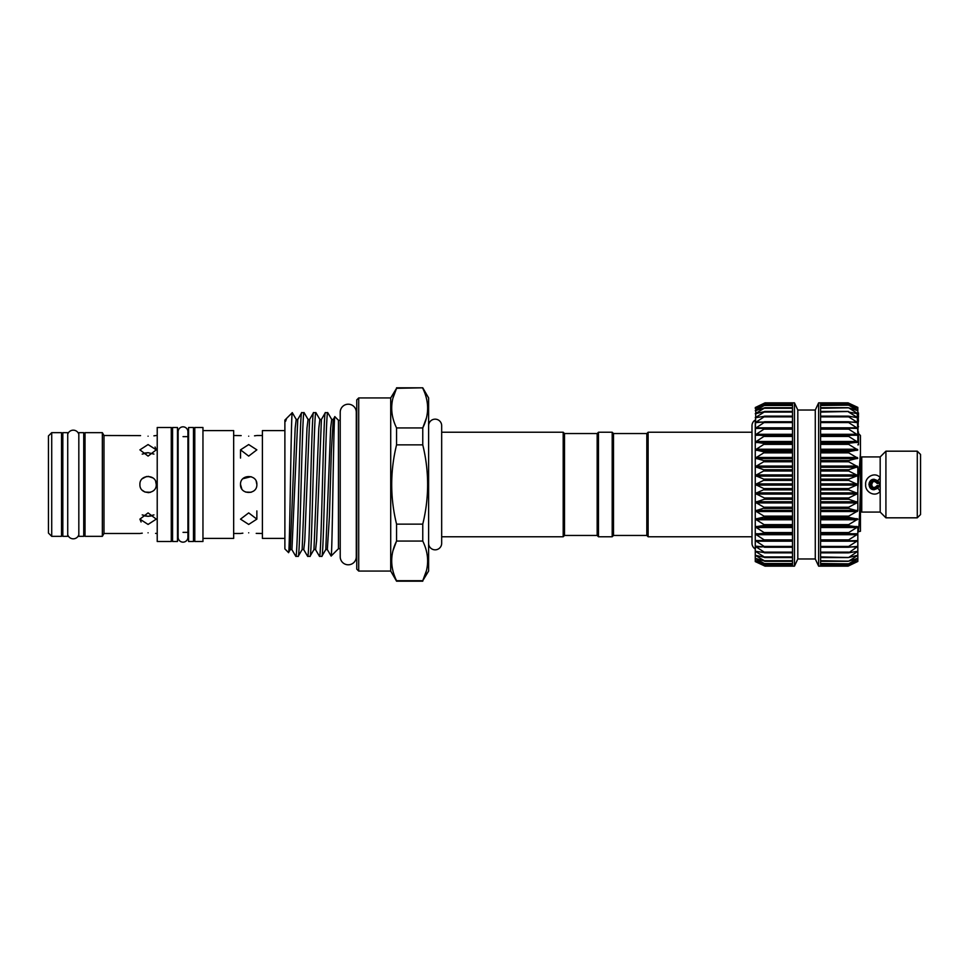 <?xml version="1.0" encoding="UTF-8"?>
<svg xmlns="http://www.w3.org/2000/svg" width="969" height="969" viewBox="0 0 969 969"><rect width="100%" height="100%" fill="white"/><g stroke="black" fill="none" stroke-linecap="round" stroke-linejoin="round"><path stroke-width="1.45" d="M78.828 434.269A5.814 5.814 0 0 0 67.721 434.269M78.828 534.731A5.814 5.814 0 0 1 67.721 534.731M183.032 542.155A4.906 4.906 0 0 0 187.925 537.25L187.925 431.75A4.906 4.906 0 0 0 183.032 426.844A4.906 4.906 0 0 0 178.126 431.75L178.126 537.25A4.906 4.906 0 0 0 183.032 542.155M348.259 404.206A8.031 8.031 0 0 0 340.216 412.249L340.216 556.751A8.031 8.031 0 0 0 348.259 564.794A8.031 8.031 0 0 0 356.289 556.751L356.289 412.249A8.031 8.031 0 0 0 348.259 404.206M878.229 483.265A0.981 0.981 0 0 1 876.715 483.034L878.411 482.053A4.906 4.906 0 0 0 869.266 484.5A4.906 4.906 0 0 0 878.411 486.947L878.229 485.735A4.251 4.251 0 0 1 869.92 484.5A4.251 4.251 0 0 1 878.229 483.265L878.411 482.053M877.866 480.806L874.159 479.28C867.425 478.94 867.425 490.06 874.159 489.72L877.866 488.194C879.864 485.735 879.864 483.277 877.866 480.806L880.179 477.693L880.179 456.932L885.92 451.179L885.92 517.821L917.28 517.821L917.28 451.179L885.92 451.179M917.28 451.179L920.55 454.449L920.55 514.551L917.28 517.821M860.448 458.24L861.756 456.932L861.756 512.068L880.179 512.068L880.179 491.307C875.128 497.715 864.857 492.07 865.668 484.5C864.857 476.942 875.116 471.285 880.179 477.693L880.179 491.307L877.866 488.194M869.326 482.526L868.939 484.5M646.82 535.457L646.82 433.543L648.116 432.235L648.116 536.765L646.82 535.457L613.498 535.457L613.498 433.543L612.19 432.235L598.467 432.235L598.467 536.765L612.19 536.765L612.19 432.235M755.263 548.951L755.263 546.334L765.05 552.669L755.263 551.264L765.05 557.429L755.263 555.285L765.05 561.196L755.263 558.35L765.05 563.934L755.263 560.421L765.05 565.593L755.263 561.463L765.062 566.162L755.263 561.596L755.263 534.052L765.05 540.472L755.263 540.581L765.05 546.988L755.856 546.189L755.263 548.951A6.529 6.529 0 0 1 751.992 543.294L751.992 425.706A6.529 6.529 0 0 1 755.263 420.049L755.263 431.362M755.263 526.87L755.263 519.105L765.05 525.246L755.263 526.87L765.05 533.192L755.263 534.052L755.263 493.451L764.408 497.993L765.05 498.587L764.408 499.253L755.263 502.281L765.05 507.829L755.263 510.869L765.05 516.756L755.263 519.105M755.263 475.549L755.263 466.719L765.05 470.231L755.263 475.549L765.05 479.655L755.263 484.5L765.05 489.151L755.263 493.451L755.263 458.131L765.05 460.99L755.263 466.719M792.497 470.231L792.497 403.395L765.05 403.383L755.263 408.579L765.05 405.018L755.263 410.65L765.05 407.731L755.263 413.715L765.05 411.486L755.263 417.736L765.05 416.222L755.263 422.666L765.05 421.89L755.263 428.419L765.05 428.395L755.263 434.948L755.263 420.049M792.497 498.587L792.497 566.162L794.459 566.162L797.814 558.98L815.28 558.98L815.28 410.02L797.814 410.02L794.459 402.838L765.062 402.838L755.263 407.537L765.05 403.383M792.497 565.617L764.408 565.375M792.497 563.982L764.408 563.813M765.05 561.196L764.408 561.172M765.05 557.429L764.408 557.49M765.05 552.669L764.408 552.827M765.05 546.988L764.408 547.231M765.05 540.472L764.408 540.799M792.497 489.151L792.497 470.316M765.05 452.075L755.263 458.131L755.263 449.895L765.05 452.075M765.05 443.584L755.263 449.895L755.263 442.13L765.05 443.584M765.05 435.662L755.263 442.13L755.263 434.948L765.05 435.662M815.28 410.02L818.635 402.838L820.598 402.838L820.598 566.162L818.635 566.162L818.635 402.838M815.28 558.98L818.635 566.162M857.831 407.537L848.032 402.838L857.831 407.404L857.831 408.579L848.687 403.77L857.831 407.537M857.831 526.87L857.831 561.463L848.687 565.375L857.831 560.433L848.687 563.813L857.831 558.374L848.687 561.172L857.831 555.31L848.687 557.49L857.831 551.288L848.687 552.827L857.831 546.371L848.687 547.231L848.687 546.407L857.831 540.605L848.687 540.799L848.687 539.866L857.831 534.089L848.687 533.592L848.687 532.575L857.831 526.906L848.687 525.731L848.687 524.629L857.831 519.142L848.687 517.313L848.687 516.138L857.831 510.917L848.687 508.446L848.687 507.223L857.831 502.33L848.687 499.253L848.687 497.993L857.831 493.5L848.687 489.866L848.687 488.594L857.831 484.548L848.687 480.406L848.687 479.134L857.831 475.597L848.687 471.007L848.687 469.747L857.831 466.767L848.687 461.777L848.687 460.554L857.831 458.18L848.687 452.862L848.687 451.687L857.831 449.943L848.687 444.371L848.687 443.269L857.831 442.179L848.687 436.425L848.687 435.408L857.831 434.984L848.687 429.134L848.687 428.201L857.831 428.455L848.687 422.593L848.687 421.769L857.831 422.69L848.687 416.876L848.687 416.173L857.831 417.76L848.687 412.079L857.831 413.727L848.687 407.828L857.831 410.662L848.687 405.187L857.831 408.579L857.831 413.715L858.486 412.915L857.831 412.661M820.598 565.86L848.687 565.86L857.25 561.705M857.831 466.719L857.831 510.869M857.25 413.702L857.831 434.948L858.486 412.915M857.831 489.478L860.448 453.104L860.448 435.505L858.486 433.543M564.503 433.543L564.503 535.457L597.158 535.457L597.158 433.543L564.503 433.543L563.195 432.235L441.67 432.235L441.67 425.706A6.529 6.529 0 0 0 435.142 419.165A6.529 6.529 0 0 0 428.613 425.706M564.503 535.457L563.195 536.765L563.195 432.235M563.195 536.765L441.67 536.765L441.67 543.294A6.529 6.529 0 0 1 435.142 549.835A6.529 6.529 0 0 1 428.613 543.294M356.749 569.106L356.749 399.894L358.712 397.932L358.712 571.068L356.749 569.106M356.749 417.009A3.27 3.27 0 0 1 356.289 418.681M356.749 551.991A3.27 3.27 0 0 0 356.289 550.319M426.348 570.971L422.763 580.697L428.613 571.068L428.613 397.932L422.763 387.806L396.563 388.303C390.083 401.445 390.083 414.647 396.563 427.935L422.763 427.935C429.243 414.793 429.243 401.59 422.763 388.303M426.348 418.208L422.763 427.935L422.763 444.868L396.563 444.868C390.083 471.297 390.083 497.715 396.563 524.132L422.763 524.132C429.243 497.715 429.243 471.297 422.763 444.868M422.763 524.132L422.763 541.065L396.563 541.065C390.083 554.207 390.083 567.41 396.563 580.697L422.763 580.697C429.243 567.555 429.243 554.353 422.763 541.065M422.763 581.194L396.563 581.194L390.713 571.068L390.713 397.932L396.563 388.303L392.978 398.029M393.039 550.562L396.563 541.065L396.563 524.132M396.563 444.868L396.563 427.935M390.713 397.932L358.712 397.932M390.713 571.068L358.712 571.068M340.216 420.28L338.447 420.28L334.874 416.694C333.59 411.728 332.343 559.682 331.119 556.049L327.328 549.556L325.79 549.556L321.817 556.363C323.791 560.76 325.766 408.24 327.74 412.637L325.318 412.697L321.417 419.444L316.572 540.896L315.591 549.617L313.968 549.556L309.995 556.363C311.97 560.76 313.944 408.24 315.906 412.637L313.496 412.697L309.595 419.444L304.75 540.896L303.757 549.617L302.146 549.556L298.173 556.363C300.136 560.76 302.122 408.24 304.084 412.637L301.674 412.697L297.774 419.444L291.935 549.617L290.325 549.556L295.17 428.104L296.235 419.444L292.287 412.685C291.075 408.991 289.816 557.563 288.532 552.572L284.886 548.914L284.886 420.086L285.589 421.273L286.618 418.342L292.287 412.685M340.216 548.72L338.447 548.72L338.447 420.28M325.39 412.637C323.428 408.24 321.442 560.76 319.479 556.363L315.506 549.556M321.817 556.363L319.479 556.363M313.568 412.637C311.594 408.24 309.62 560.76 307.657 556.363L303.685 549.556M309.995 556.363L307.657 556.363M301.747 412.637C299.772 408.24 297.798 560.76 295.824 556.363L291.851 549.556M298.173 556.363L295.824 556.363M315.906 412.637L319.879 419.444L318.813 428.104L313.968 549.556M304.084 412.637L308.057 419.444L306.991 428.104L302.146 549.556M327.328 549.556L329.387 517.058L331.35 451.942L333.239 419.444L334.874 416.694M338.447 548.72L331.119 556.049M290.325 549.556L288.532 552.572M285.104 419.868L286.618 418.342M157.22 427.499L157.22 541.501L171.271 541.501L171.271 427.499L157.22 427.499M156.251 449.858L148.075 456.108L139.911 449.858L148.075 444.565L156.251 449.858L155.076 447.012M148.075 436.183C137.55 435.444 137.55 435.444 148.075 436.183C158.613 435.444 158.613 435.444 148.075 436.183M103.986 435.505L102.351 432.658L102.351 536.341L103.986 533.495L103.986 435.505L140.566 435.602M153.901 435.832L155.561 435.614M139.911 484.5C139.415 473.95 156.76 473.974 156.251 484.5C156.76 495.026 139.415 495.05 139.911 484.5C139.403 473.962 156.748 473.962 156.251 484.5L155.658 481.448M152.932 477.935L148.087 476.336M146.549 476.482L142.346 478.686M153.938 454.11L148.075 452.68L153.853 454.061M151.249 515.956L148.075 516.32L153.938 514.89M148.075 532.817C158.613 533.556 158.613 533.556 148.075 532.817C137.55 533.556 137.55 533.556 148.075 532.817M157.22 533.495L155.597 533.398M148.075 512.892L156.251 519.142L148.075 524.435L139.911 519.142L148.075 512.892M148.087 492.664L150.486 492.3L144.95 492.046M142.31 490.278L144.926 492.034M102.351 432.658L85.03 432.658L85.03 536.341L102.351 536.341M83.734 536.341L83.734 432.658L78.828 432.658L78.828 536.341L83.734 536.341M67.721 536.341L67.721 432.658L62.828 432.658L62.828 536.341L67.721 536.341M51.72 432.658L51.72 536.341L61.519 536.341L61.519 432.658L51.72 432.658L48.45 435.929L48.45 533.071L51.72 536.341M177.472 427.499L177.472 541.501L172.579 541.501L172.579 427.499L177.472 427.499M193.485 427.499L193.485 541.501L188.58 541.501L188.58 427.499L193.485 427.499M248.694 444.565L256.858 449.858L248.694 456.108L240.518 449.858L248.694 444.565M254.508 435.832L256.167 435.614M248.694 436.183C259.22 435.444 259.22 435.444 248.694 436.183C238.156 435.444 238.156 435.444 248.694 436.183M248.694 532.817C259.22 533.556 259.22 533.556 248.694 532.817C238.156 533.556 238.156 533.556 248.694 532.817M262.405 533.495L256.216 533.398M248.694 512.892L256.858 519.142L248.694 524.435L240.518 519.142L248.694 512.892M240.518 484.5C240.021 473.962 257.354 473.962 256.858 484.5C257.366 473.974 240.021 473.95 240.518 484.5C240.009 495.038 257.366 495.026 256.858 484.5C257.366 495.026 240.021 495.05 240.518 484.5L241.778 488.848M245.569 492.046L251.092 492.3M194.793 427.499L194.793 541.501L202.957 541.501L202.957 427.499L194.793 427.499M202.957 430.599L233.662 430.599L233.662 538.401L202.957 538.401M233.662 435.505L241.172 435.602M256.858 484.5L256.228 481.375M251.08 476.687L242.928 478.71M284.886 430.599L262.405 430.599L262.405 538.401L284.886 538.401M242.868 533.168L241.208 533.386M142.213 514.89L148.075 516.32L144.95 515.968M144.902 453.044L148.075 452.68L142.213 454.11M142.261 533.168L140.602 533.386M139.911 519.154L141.074 521.988M327.74 412.637L331.713 419.444L330.647 428.104L325.79 549.556M860.448 453.104L860.448 531.291M857.831 444.844L858.486 444.844L858.486 433.095M858.486 416.343L857.831 416.343L857.831 414.684L858.486 414.684M858.486 416.985L857.831 416.985M858.486 414.635L857.831 414.635M858.486 421.249L857.831 421.249M858.486 426.517L857.831 426.517M858.486 426.735L857.831 426.735L857.831 428.419M858.486 431.992L857.831 431.992M858.486 420.158L857.831 420.158M857.831 434.948L857.831 442.13M857.831 561.463L848.032 566.162L820.598 566.162M820.598 405.49L848.687 405.187M820.598 408.264L848.687 407.828M820.598 412.079L848.687 411.51M820.598 416.876L848.687 416.876L848.687 416.173M820.598 422.593L848.687 422.593L848.687 421.769M820.598 429.134L848.687 429.134L848.687 428.201M848.687 540.799L848.687 539.866L820.598 539.866M848.687 547.231L848.687 546.407L820.598 546.407M848.687 552.827L848.687 552.124L820.598 552.124M848.687 557.49L820.598 556.921M848.687 561.172L820.598 560.736M848.687 563.813L820.598 563.51M848.687 565.375L820.598 565.23M820.598 403.77L848.687 403.625M797.814 558.98L797.814 410.02M794.459 566.162L794.459 402.838M792.497 498.684L792.497 489.248M755.263 434.948L755.856 408.421M764.408 405.187L792.497 405.018M756.934 410.214L755.856 410.553M764.408 407.828L765.05 407.731M757.71 413.218L755.856 413.702M764.408 411.51L765.05 411.486M759.018 417.191L755.856 417.191L755.856 417.809M764.408 416.173L765.05 416.222M761.804 422.084L755.856 422.084L755.856 422.811M764.408 421.769L765.05 421.89M792.497 427.813L755.856 427.813L755.856 428.649M764.408 428.201L765.05 428.395M755.856 540.351L755.263 540.581L755.263 534.052M756.014 561.766L755.263 561.463M755.856 407.295L755.263 408.579L756.401 408.203M792.497 403.14L765.062 402.838L756.014 407.234M755.263 510.869L755.263 493.451M755.263 537.638L755.263 540.581M870.525 488.255L874.159 489.72L870.61 488.328M874.159 479.28L870.005 487.661M876.715 485.966C870.21 492.24 870.186 476.772 876.715 483.034A2.943 2.943 0 0 0 872.27 482.247A2.943 2.943 0 0 0 872.27 486.753A2.943 2.943 0 0 0 876.715 485.966A0.981 0.981 0 0 1 878.229 485.735M792.497 557.49L765.062 557.49M792.497 552.827L765.001 552.827M764.662 547.255L792.497 547.255L764.856 547.231M792.497 533.592L764.408 533.592M792.497 525.731L764.408 525.731M792.497 517.313L764.408 517.313M792.497 508.446L764.408 508.446M792.497 499.253L764.408 499.253M792.497 489.866L764.408 489.866M792.497 480.406L764.408 480.406M792.497 471.007L764.408 471.007M792.497 461.777L764.408 461.777M792.497 452.862L764.408 452.862M792.497 444.371L764.408 444.371M792.497 436.425L764.408 436.425M792.497 429.134L764.408 429.134M792.497 422.593L764.408 422.593M792.497 416.876L764.408 416.876M792.497 412.079L764.408 412.079M792.497 408.264L764.408 408.264M792.497 405.49L764.408 405.49M792.497 403.77L764.408 403.77M820.598 533.762L857.25 533.762M820.598 526.506L857.25 526.506M820.598 518.681L857.25 518.681M820.598 510.384L857.25 510.384M820.598 501.748L857.25 501.748M820.598 492.882L857.25 492.882M820.598 483.894L857.25 483.894M820.598 474.919L857.25 474.919M820.598 466.065L857.25 466.065M820.598 457.465L857.25 457.465M820.598 449.241L857.25 449.241M820.598 441.476L857.25 441.476M820.598 434.306L857.25 434.306M820.598 427.813L857.25 427.813M851.291 422.084L857.25 422.084M854.077 417.191L857.25 417.191M855.385 413.218L857.25 413.218M856.172 410.214L857.25 410.214M285.94 419.444L285.589 421.273M857.831 530.285C858.764 536.378 859.515 516.816 860.448 490.096M820.598 407.828L848.069 407.828M820.598 411.51L848.032 411.51M820.598 416.173L848.093 416.173M848.444 421.745L820.598 421.745L848.238 421.769M820.598 435.238L857.25 435.238M820.598 435.408L848.687 435.408M820.598 436.425L848.687 436.425M820.598 442.494L857.25 442.494M820.598 443.269L848.687 443.269M820.598 444.371L848.687 444.371M820.598 450.319L857.25 450.319M820.598 451.687L848.687 451.687M820.598 452.862L848.687 452.862M820.598 458.616L857.25 458.616M820.598 460.554L848.687 460.554M820.598 461.777L848.687 461.777M820.598 467.252L857.25 467.252M820.598 469.747L848.687 469.747M820.598 471.007L848.687 471.007M820.598 476.118L857.25 476.118M820.598 479.134L848.687 479.134M820.598 480.406L848.687 480.406M820.598 485.106L857.25 485.106M820.598 488.594L848.687 488.594M820.598 489.866L848.687 489.866M820.598 494.081L857.25 494.081M820.598 497.993L848.687 497.993M820.598 499.253L848.687 499.253M820.598 502.935L857.25 502.935M820.598 507.223L848.687 507.223M820.598 508.446L848.687 508.446M820.598 511.535L857.25 511.535M820.598 516.138L848.687 516.138M820.598 517.313L848.687 517.313M820.598 519.759L857.25 519.759M820.598 524.629L848.687 524.629M820.598 525.731L848.687 525.731M820.598 527.524L857.25 527.524M820.598 532.575L848.687 532.575M820.598 533.592L848.687 533.592M820.598 534.694L857.25 534.694M820.598 541.187L857.25 541.187M848.444 547.255L820.598 547.255L848.238 547.231M851.291 546.916L857.25 546.916M820.598 552.827L848.093 552.827M854.077 551.809L857.25 551.809M820.598 557.49L848.032 557.49M855.385 555.782L857.25 555.782M820.598 561.172L848.069 561.172M856.172 558.786L857.25 558.786M820.598 403.14L848.687 403.14M792.497 416.173L765.001 416.173M764.662 421.745L792.497 421.745L764.856 421.769M792.497 434.306L755.856 434.306M792.497 435.238L755.856 435.238M792.497 435.408L764.408 435.408M792.497 441.476L755.856 441.476M792.497 442.494L755.856 442.494M792.497 443.269L764.408 443.269M792.497 449.241L755.856 449.241M792.497 450.319L755.856 450.319M792.497 451.687L764.408 451.687M792.497 457.465L755.856 457.465M792.497 458.616L755.856 458.616M792.497 460.554L764.408 460.554M792.497 466.065L755.856 466.065M792.497 467.252L755.856 467.252M792.497 469.747L764.408 469.747M792.497 474.919L755.856 474.919M792.497 476.118L755.856 476.118M792.497 479.134L764.408 479.134M792.497 483.894L755.856 483.894M792.497 485.106L755.856 485.106M792.497 488.594L764.408 488.594M792.497 492.882L755.856 492.882M792.497 494.081L755.856 494.081M792.497 497.993L764.408 497.993M792.497 501.748L755.856 501.748M792.497 502.935L755.856 502.935M792.497 507.223L764.408 507.223M792.497 510.384L755.856 510.384M792.497 511.535L755.856 511.535M792.497 516.138L764.408 516.138M792.497 518.681L755.856 518.681M792.497 519.759L755.856 519.759M792.497 524.629L764.408 524.629M792.497 526.506L755.856 526.506M792.497 527.524L755.856 527.524M792.497 532.575L764.408 532.575M792.497 533.762L755.856 533.762M792.497 534.694L755.856 534.694M792.497 539.866L764.408 539.866M792.497 541.187L755.856 541.187M792.497 546.407L764.408 546.407M761.804 546.916L755.856 546.916M792.497 552.124L764.408 552.124M759.018 551.809L755.856 551.809M792.497 556.921L764.408 556.921M757.71 555.782L755.856 555.782M792.497 560.736L764.408 560.736M756.934 558.786L755.856 558.786M792.497 563.51L764.408 563.51M792.497 565.23L764.408 565.23M792.497 565.86L764.408 565.86M880.179 456.932L861.756 456.932M751.992 536.765L648.116 536.765M792.497 566.162L765.062 566.162M792.497 561.293L764.953 561.293M792.497 557.563L764.88 557.563M792.497 552.863L764.783 552.863M613.498 535.457L612.19 536.765M597.158 535.457L598.467 536.765M441.67 543.294L441.67 425.706M171.271 436.644L172.579 436.644M156.251 435.505L157.22 435.505M83.734 441.803L85.03 441.803M61.519 441.803L62.828 441.803M177.472 436.644L178.126 436.644M183.032 436.644L188.58 436.644M256.858 510.917L256.858 519.142M193.485 436.644L194.793 436.644M256.858 435.505L262.405 435.505M233.662 533.495L240.518 533.495M193.485 532.356L194.793 532.356M240.518 449.858L240.518 458.083M177.472 532.356L178.126 532.356M183.032 532.356L188.58 532.356M61.519 527.197L62.828 527.197M83.734 527.197L85.03 527.197M103.986 533.495L139.911 533.495M171.271 532.356L172.579 532.356M422.763 387.806L396.563 387.806M333.239 419.444L331.713 419.444M321.417 419.444L319.879 419.444M309.595 419.444L308.057 419.444M297.774 419.444L296.235 419.444M597.158 433.543L598.467 432.235M860.339 531.206L857.831 531.969M820.598 405.018L848.081 405.018M820.598 407.707L848.141 407.707M820.598 411.437L848.214 411.437M820.598 416.137L848.323 416.137M820.598 552.863L848.323 552.863M820.598 557.563L848.214 557.563M820.598 561.293L848.141 561.293M820.598 563.982L848.081 563.982M820.598 565.617L848.045 565.617M820.598 403.383L848.045 403.383M820.598 402.838L848.032 402.838M792.497 407.707L764.965 407.707M792.497 411.437L764.88 411.437M792.497 416.137L764.783 416.137M751.992 432.235L648.116 432.235M646.82 433.543L613.498 433.543M880.179 512.068L885.92 517.821M860.448 510.76L861.756 512.068"/></g></svg>
